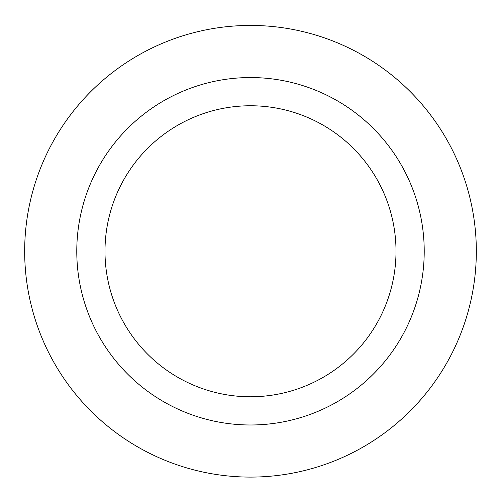<?xml version="1.0" encoding="UTF-8"?>
<svg xmlns="http://www.w3.org/2000/svg" width="501" height="501" viewBox="0 0 501 501"><rect width="100%" height="100%" fill="white"/><g stroke="black" fill="none" stroke-linecap="round" stroke-linejoin="round"><path stroke-width="0.75" d="M250.5 25.432A225.832 225.832 0 0 1 446.078 364.177A225.832 225.832 0 0 1 54.922 364.177A225.832 225.832 0 0 1 250.5 25.432M250.5 105.761A145.503 145.503 0 0 1 376.514 324.015A145.503 145.503 0 0 1 124.486 324.015A145.503 145.503 0 0 1 250.5 105.761M250.5 77.549A173.715 173.715 0 0 1 400.944 338.125A173.715 173.715 0 0 1 100.056 338.125A173.715 173.715 0 0 1 250.5 77.549"/></g></svg>
